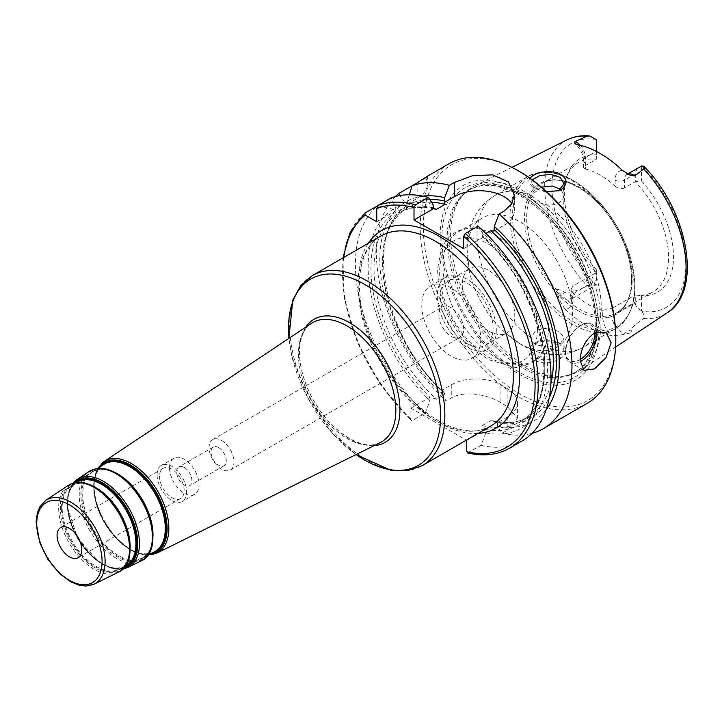 <?xml version="1.0" encoding="UTF-8"?>
<svg xmlns="http://www.w3.org/2000/svg" width="722" height="722" viewBox="0 0 722 722"><rect width="100%" height="100%" fill="white"/><g stroke="black" fill="none" stroke-linecap="round" stroke-linejoin="round"><path stroke-width="0.54" stroke-dasharray="3.61 2.71" d="M218.658 447.604A10.794 6.236 -120 0 0 213.261 447.071A10.794 6.236 -120 0 0 211.6 455.717A10.794 6.236 -120 0 0 218.658 465.23A10.794 6.236 -120 0 0 224.055 465.762A10.794 6.236 -120 0 0 225.706 457.116A10.794 6.236 -120 0 0 218.658 447.604M184.272 467.45A10.794 6.236 60 0 1 191.33 476.962A10.794 6.236 60 0 1 189.669 485.617A10.794 6.236 60 0 1 184.272 485.085A10.794 6.236 60 0 1 177.224 475.572A10.794 6.236 60 0 1 178.875 466.917A10.794 6.236 60 0 1 184.272 467.45M221.528 469.101A17.563 10.135 60 0 1 210.057 453.624A17.563 10.135 60 0 1 212.746 439.545A17.563 10.135 60 0 1 221.528 440.42A17.563 10.135 60 0 1 233.007 455.898A17.563 10.135 60 0 1 230.309 469.968A17.563 10.135 60 0 1 221.528 469.101M451.268 336.461A17.563 10.135 -120 0 0 460.049 337.327A17.563 10.135 -120 0 0 460.049 317.048A17.563 10.135 -120 0 0 442.487 306.913A17.563 10.135 -120 0 0 439.797 320.983A17.563 10.135 -120 0 0 451.268 336.461M467.477 452.92L481.141 445.348L485.807 432.884L485.807 429.446C483.569 428.354 482.377 427.072 482.233 425.583L490.77 420.655L492.639 420.718L497.449 422.722L507.151 417.117A35.125 20.279 0 0 0 517.439 402.777A35.125 20.279 0 0 0 507.151 388.436L500.942 384.853A35.125 20.279 0 0 0 451.268 384.853L441.566 390.458L444.292 392.416L445.14 394.311L436.602 399.239L429.924 397.181L429.924 400.62L425.258 413.092L412.461 420.475L411.251 420.475L410.908 419.5L410.908 408.156L466.34 440.158M157.107 474.923A20.857 12.039 -120 0 0 166.213 495.915A20.857 12.039 -120 0 0 182.287 501.501A20.857 12.039 -120 0 0 186.601 491.953A20.857 12.039 -120 0 0 177.504 470.961A20.857 12.039 -120 0 0 161.43 465.374A20.857 12.039 -120 0 0 157.107 474.923M169.526 467.757A20.857 12.039 -120 0 0 178.632 488.74A20.857 12.039 -120 0 0 194.705 494.326A20.857 12.039 -120 0 0 199.019 484.778A20.857 12.039 -120 0 0 189.922 463.795A20.857 12.039 -120 0 0 173.849 458.208A20.857 12.039 -120 0 0 169.526 467.757M159.535 476.321A17.427 10.063 -120 0 0 167.143 493.857A17.427 10.063 -120 0 0 180.572 498.523A17.427 10.063 -120 0 0 184.182 490.554A17.427 10.063 -120 0 0 176.574 473.018A17.427 10.063 -120 0 0 163.145 468.343A17.427 10.063 -120 0 0 159.535 476.321M596.345 280.38L596.345 269.667L596.345 280.38L573.06 293.818A6.588 3.8 0 0 0 571.129 296.507A6.588 3.8 0 0 0 573.06 299.197A19.232 11.101 60 0 1 564.884 308.872C561.653 304.179 559.415 300.144 558.178 296.778C555.543 294.188 554.397 291.706 554.749 289.323L560.064 295.515A12.644 7.301 -120 0 0 567.691 300.181A12.644 7.301 -120 0 0 570.443 299.612A12.644 7.301 -120 0 0 573.06 293.818L573.06 285.975L571.129 289.26L573.06 293.195L573.06 299.197M596.345 151.421L596.345 159.237A74.637 43.094 -120 0 0 578.493 162.486A74.637 43.094 -120 0 0 566.508 176.908A74.637 43.094 -120 0 0 563.034 196.655A74.637 43.094 -120 0 0 596.345 272.528L573.06 285.975M585.479 165.509L585.479 157.667A6.588 3.8 0 0 0 583.547 160.356A6.588 3.8 0 0 0 585.479 163.046L585.479 169.038L583.547 167.603L585.479 165.509L596.345 159.237L596.345 139.987M596.345 269.667A77.173 44.556 60 0 1 567.934 173.415A77.173 44.556 60 0 1 596.345 154.932M596.345 284.612A12.644 7.301 60 0 1 595.966 284.748L587.067 285.849C580.154 289.793 572.799 292.058 565.028 292.654C563.259 290.596 559.83 289.486 554.749 289.323M641.488 310.677C637.454 308.583 635.387 305.975 635.279 302.852L635.279 295.009L641.488 295.731L641.488 310.677A12.644 7.301 60 0 0 641.858 311.245A94.726 54.691 -120 0 0 685.9 263.999A94.726 54.691 -120 0 0 641.858 165.916M578.493 162.486L542.123 183.478C560.055 171.574 595.939 191.447 615.604 226.437C636.723 261.165 636.308 303.087 616.759 312.761A74.637 43.094 60 0 1 579.441 309.061A74.637 43.094 60 0 1 526.663 217.647A74.637 43.094 60 0 1 542.123 183.478A74.637 43.094 60 0 1 599.639 203.478A74.637 43.094 60 0 1 632.219 278.593A74.637 43.094 60 0 1 616.759 312.761L653.13 291.76A74.637 43.094 -120 0 1 635.279 295.009L611.994 308.447L611.994 316.299L635.279 302.852M564.884 308.872A101.937 58.852 -120 0 0 610.857 335.414A19.232 11.101 60 0 1 602.68 316.299A6.588 3.8 180 0 0 611.994 316.299A12.644 7.301 -120 0 0 617.364 328.871A12.644 7.301 -120 0 0 624.99 333.004L630.306 332.95C631.84 331.055 631.723 330.116 629.945 330.135C632.797 326.696 637.382 322.833 643.681 318.528C644.764 317.057 644.159 314.63 641.858 311.245M641.488 166.051L641.488 180.987L635.279 181.718L635.279 173.867C635.36 171.042 637.102 168.605 640.513 166.565M627.617 174.074A12.644 7.301 -120 0 0 627.03 174.354A12.644 7.301 -120 0 0 624.413 180.139L624.413 187.991L635.279 181.718A74.637 43.094 -120 0 1 653.13 291.76M559.171 355.982L563.972 349.322L558.458 342.544L538.829 341.109L531.031 350.269L535.85 357.733C543.404 361.027 551.175 360.44 559.171 355.982L560.777 358.311C550.173 364.231 540.534 364.348 531.843 358.663C526.591 351.785 528.513 346.091 537.637 341.551C545.471 339.241 552.89 339.818 559.893 343.293C567.862 347.968 568.151 352.968 560.777 358.311M600.975 322.517A106.342 61.397 -120 0 0 555.778 216.808A106.342 61.397 -120 0 0 474.525 185.978A106.342 61.397 -120 0 0 463.497 194.489A106.342 61.397 -120 0 0 450.582 235.688A106.342 61.397 -120 0 0 490.527 335.441A106.342 61.397 -120 0 0 567.907 375.341A106.342 61.397 -120 0 0 580.795 370.052A106.342 61.397 -120 0 0 600.975 322.517M630.306 332.95L623.402 334.439C620.604 335.143 616.417 335.468 610.857 335.414M529.948 178.19C527.746 181.303 528.955 184.372 533.585 187.404L546.789 191.808M535.868 344.728C532.791 342.932 531.184 340.631 531.049 337.815L535.868 330.261L547.511 328.113L559.153 331.533L563.972 337.616L562.727 340.802L559.153 343.699L553.801 345.955L547.204 347.147L535.868 344.728M558.557 190.852L546.509 192.232L535.859 188.83L531.031 182.837L532.276 179.859M541.446 187.088L531.049 195.644C531.184 197.9 532.791 199.967 535.868 201.826L547.511 204.994L553.801 204.723L559.153 202.855L562.727 199.579L563.972 195.491L560.94 189.399M519.741 343.528A74.637 43.094 60 0 1 504.281 331.94A74.637 43.094 60 0 1 469.273 271.301A74.637 43.094 60 0 1 466.963 252.113A74.637 43.094 60 0 1 482.422 217.954A74.637 43.094 60 0 1 539.939 237.944A74.637 43.094 60 0 1 572.519 313.059A74.637 43.094 60 0 1 557.059 347.228A74.637 43.094 60 0 1 519.741 343.528M425.258 413.092A138.299 79.853 -120 0 1 377.651 205.689L393.111 209.227L395.773 210.77L395.773 207.692L391.107 197.918M376.758 221.744L395.773 210.77M409.302 194.75L407.416 200.969L407.416 204.046L404.753 202.503L399.934 195.545M407.416 204.046L417.117 198.442A35.125 20.279 0 0 0 427.406 184.101A35.125 20.279 0 0 0 425.736 177.928L427.406 176.204L427.406 184.101M412.082 185.807L425.736 177.928M404.753 202.503A126.873 73.256 -120 0 0 441.566 393.896L441.566 390.458M422.957 196.158A126.873 73.256 -120 0 0 407.416 200.969M395.34 196.565A138.299 79.853 -120 0 0 376.379 252.438A138.299 79.853 -120 0 0 446.232 400.981L441.566 393.896M433.029 204.425A126.873 73.256 -120 0 0 395.773 207.692M393.111 209.227A126.873 73.256 -120 0 0 429.924 400.62M466.791 440.42L485.807 429.446M497.449 422.722L497.449 426.16L502.115 433.245L507.151 430.339L517.439 418.155L507.151 406.305A138.299 79.853 60 0 1 500.942 402.723C487.91 394.501 464.327 390.124 451.268 398.075L446.232 400.981M429.924 397.181L410.908 408.156M502.115 433.245A138.299 79.853 -120 0 0 532.042 433.335M448.867 163.813A138.299 79.853 -120 0 0 420.222 227.123A138.299 79.853 -120 0 0 480.59 366.307A138.299 79.853 -120 0 0 587.167 403.354M497.449 426.16A126.873 73.256 -120 0 0 546.202 409.618M493.992 231.139L504.046 225.327A35.125 20.279 0 0 0 514.335 210.986A35.125 20.279 0 0 0 511.907 203.577M463.686 248.63L483.063 237.448L482.702 233.107L478.036 226.121M482.233 235.589L483.063 237.448C543.738 289.973 564.514 401.405 519.786 421.982A120.736 69.709 -120 0 0 482.233 235.589L485.906 233.468M624.413 187.991C621.227 189.263 618.122 188.641 615.099 186.141L615.099 180.139A19.232 11.101 60 0 1 622.463 170.437M602.68 316.299L602.68 310.298A74.637 43.094 60 0 1 573.06 293.195M602.68 310.298L611.994 308.447M585.479 169.038A74.637 43.094 60 0 1 615.099 186.141M641.488 180.987A77.173 44.556 60 0 1 673.482 256.833A77.173 44.556 60 0 1 641.488 295.731M466.791 343.482A37.138 21.443 60 0 1 442.532 310.758A37.138 21.443 60 0 1 448.227 280.993A37.138 21.443 60 0 1 485.364 302.437A37.138 21.443 60 0 1 485.364 345.324A37.138 21.443 60 0 1 466.791 343.482M488.523 330.938A37.138 21.443 -120 0 0 507.097 332.77A37.138 21.443 -120 0 0 512.782 303.014A37.138 21.443 -120 0 0 488.523 270.29A37.138 21.443 -120 0 0 469.959 268.449A37.138 21.443 -120 0 0 464.264 298.204A37.138 21.443 -120 0 0 488.523 330.938M496.285 330.189A41.714 24.079 60 0 1 487.648 349.277A41.714 24.079 60 0 1 455.51 338.104A41.714 24.079 60 0 1 437.297 296.128A41.714 24.079 60 0 1 445.934 277.04A41.714 24.079 60 0 1 478.081 288.213A41.714 24.079 60 0 1 496.285 330.189M548.53 326.904A74.637 43.094 60 0 1 546.22 343.419A74.637 43.094 60 0 1 533.071 361.072A74.637 43.094 60 0 1 495.752 357.381A74.637 43.094 60 0 1 442.974 265.967A74.637 43.094 60 0 1 458.434 231.798A74.637 43.094 60 0 1 480.301 229.244A74.637 43.094 60 0 1 548.53 326.904M480.762 339.15A41.714 24.079 60 0 1 472.125 358.238A41.714 24.079 60 0 1 439.987 347.065A41.714 24.079 60 0 1 421.774 305.09A41.714 24.079 60 0 1 430.411 286.002A41.714 24.079 60 0 1 462.558 297.175A41.714 24.079 60 0 1 480.762 339.15M598.033 323.492A105.466 60.892 -120 0 0 551.996 217.358A105.466 60.892 -120 0 0 470.735 189.11A105.466 60.892 -120 0 0 461.692 196.528A105.466 60.892 -120 0 0 448.885 237.385A105.466 60.892 -120 0 0 488.496 336.308A105.466 60.892 -120 0 0 565.245 375.891A105.466 60.892 -120 0 0 576.192 371.776A105.466 60.892 -120 0 0 598.033 323.492M440.131 236.825A112.343 64.863 -120 0 0 519.569 374.42A112.343 64.863 -120 0 0 599.007 328.555A112.343 64.863 -120 0 0 519.569 190.96A112.343 64.863 -120 0 0 440.131 236.825M519.569 171.556A136.106 78.581 -120 0 0 423.327 227.123A136.106 78.581 -120 0 0 519.569 393.815A136.106 78.581 -120 0 0 615.812 338.248M485.807 432.884A126.873 73.256 -120 0 0 547.565 368.22A126.873 73.256 -120 0 0 482.702 233.107M481.141 445.348A138.299 79.853 -120 0 0 522.349 440.781M94.925 487.197A48.076 27.761 -120 0 0 71.243 486.05A48.076 27.761 -120 0 0 62.155 507.512A48.076 27.761 -120 0 0 82.561 555.281A48.076 27.761 -120 0 0 119.283 569.27A48.076 27.761 -120 0 0 130.131 548.188M61.325 507.674A48.482 27.987 60 0 1 95.602 487.882A48.482 27.987 60 0 1 129.879 547.258A48.482 27.987 60 0 1 95.602 567.05A48.482 27.987 60 0 1 61.325 507.674M125.032 566.427A48.482 27.996 60 0 1 124.969 566.454A48.482 27.996 60 0 1 87.931 552.357A48.482 27.996 60 0 1 67.354 504.182A48.482 27.996 60 0 1 76.514 482.531A48.482 27.996 60 0 1 76.577 482.495M95.214 487.413A49.331 28.483 -120 0 0 60.332 507.548A49.331 28.483 -120 0 0 95.214 567.961A49.331 28.483 -120 0 0 130.095 547.827M75.711 482.603A48.961 28.266 -120 0 0 67.534 503.685A48.961 28.266 -120 0 0 87.579 551.527A48.961 28.266 -120 0 0 124.509 567.113M123.462 568.331A49.872 28.79 60 0 1 86.613 550.687A49.872 28.79 60 0 1 67.227 503.135A49.872 28.79 60 0 1 74.14 482.901M116.603 473.343A49.692 28.69 -120 0 0 92.109 472.143A49.692 28.69 -120 0 0 82.723 494.326A49.692 28.69 -120 0 0 103.815 543.693A49.692 28.69 -120 0 0 141.765 558.151A49.692 28.69 -120 0 0 152.965 536.338M81.884 494.489A50.089 28.916 60 0 1 117.307 474.038A50.089 28.916 60 0 1 152.721 535.381A50.089 28.916 60 0 1 117.307 555.832A50.089 28.916 60 0 1 81.884 494.489M153.867 552.159A50.558 29.187 60 0 1 115.249 537.457A50.558 29.187 60 0 1 93.797 487.233A50.558 29.187 60 0 1 103.345 464.661C88.201 473.19 92.208 509.588 111.892 533.053C127.198 550.733 141.196 557.095 153.867 552.159M116.91 473.569A50.937 29.412 -120 0 0 80.891 494.362A50.937 29.412 -120 0 0 116.91 556.752A50.937 29.412 -120 0 0 152.929 535.95M100.629 466.466A51.036 29.467 -120 0 0 93.977 486.736A51.036 29.467 -120 0 0 113.498 535.02A51.036 29.467 -120 0 0 150.943 553.603M148.714 554.713A51.939 29.981 60 0 1 93.661 486.177A51.939 29.981 60 0 1 98.562 467.847M118.218 572.248A50.125 28.943 60 0 1 79.934 557.664A50.125 28.943 60 0 1 58.663 507.864A50.125 28.943 60 0 1 68.13 485.482M45.793 500.364A48.401 27.95 -120 0 0 36.651 521.979A48.401 27.95 -120 0 0 57.2 570.064A48.401 27.95 -120 0 0 94.167 584.143M77.191 479.444A50.829 29.34 -120 0 0 67.588 502.142A50.829 29.34 -120 0 0 89.158 552.628A50.829 29.34 -120 0 0 127.984 567.42M140.7 561.12A51.731 29.873 60 0 1 101.179 546.076A51.731 29.873 60 0 1 79.221 494.678A51.731 29.873 60 0 1 88.996 471.574M104.022 461.566A52.896 30.541 -120 0 0 94.031 485.184A52.896 30.541 -120 0 0 116.477 537.737A52.896 30.541 -120 0 0 156.882 553.115M380.277 442.586A68.879 39.764 60 0 1 327.662 422.55A68.879 39.764 60 0 1 298.43 354.123A68.879 39.764 60 0 1 311.444 323.366C295.325 332.237 295.199 370.81 314.855 402.506C332.77 434.066 364.953 451.773 380.277 442.586M305.812 327.12A71.072 41.028 -120 0 0 299.404 351.767A71.072 41.028 -120 0 0 374.213 445.591M356.072 454.562A107.569 62.101 60 0 1 288.971 338.338M312.373 275.569A109.762 63.374 -120 0 0 289.639 325.821A109.762 63.374 -120 0 0 337.553 436.278A109.762 63.374 -120 0 0 422.135 465.69M435.745 420.7A109.762 63.374 60 0 1 358.13 286.273A109.762 63.374 60 0 1 380.864 236.022C368.491 243.251 361.424 257.176 359.646 277.817C358.509 295.686 362.002 315.162 370.124 336.226C385.963 374.348 408.571 402.434 437.938 420.484C459.102 432.135 476.664 434.021 490.626 426.142A109.762 63.374 60 0 1 435.745 420.7M368.292 243.287A114.157 65.91 -120 0 0 438.85 422.496A114.157 65.91 -120 0 0 478.054 433.399M343.726 257.465A136.106 78.581 -120 0 0 410.908 419.5M595.966 139.418A94.726 54.691 -120 0 0 551.933 186.655A94.726 54.691 -120 0 0 595.966 284.748M623.402 334.439A6.588 5.117 89.4 0 1 624.99 333.004L629.945 330.135M580.317 145.33A12.644 7.301 -120 0 1 585.479 157.667L596.327 151.403M615.099 180.139A6.588 3.8 180 0 0 624.413 180.139L635.279 173.867M567.185 139.806A99.988 57.733 -120 0 0 544.668 186.556A99.988 57.733 -120 0 0 587.067 285.849M643.681 318.528A99.988 57.733 -120 0 0 667.11 312.897M547.204 204.976A87.813 50.693 60 0 1 597.924 282.275A87.813 50.693 60 0 1 583.033 347.444A87.813 50.693 60 0 1 547.204 347.147M531.049 337.815A87.813 50.693 60 0 1 477.034 235.543A87.813 50.693 60 0 1 495.22 195.346A87.813 50.693 60 0 1 531.049 195.644M572.095 324.061A87.813 50.693 60 0 1 510.003 216.519A87.813 50.693 60 0 1 528.188 176.321A87.813 50.693 60 0 1 595.849 199.841A87.813 50.693 60 0 1 634.187 288.213A87.813 50.693 60 0 1 615.992 328.411A87.813 50.693 60 0 1 572.095 324.061M594.648 332.914A20.631 11.913 120 0 0 579.288 326.389A20.631 11.913 120 0 0 565.525 351.632A20.631 11.913 120 0 0 580.109 359.583A20.631 11.913 120 0 0 580.136 359.565M596.435 332.057A21.949 12.671 120 0 0 592.013 324.259A21.949 12.671 120 0 0 575.1 330.144A21.949 12.671 120 0 0 565.516 352.237A21.949 12.671 120 0 0 570.064 362.282A21.949 12.671 120 0 0 580.136 361.686M417.117 198.442L417.117 182.901M429.662 199.371A122.939 70.973 -120 0 0 382.822 269.008A122.939 70.973 -120 0 0 441.566 390.512M433.029 207.783A122.939 70.973 -120 0 0 370.955 266.256A122.939 70.973 -120 0 0 429.924 397.226M507.151 417.117L507.151 430.339M507.151 388.436L507.151 406.305M500.942 384.853L500.942 402.723M451.268 384.853L451.268 398.075M497.449 422.767A122.939 70.973 -120 0 0 549.28 397.524M364.854 213.08A138.299 79.853 -120 0 0 412.461 420.475M431.612 202.295A120.736 69.709 -120 0 0 407.587 207.918A120.736 69.709 -120 0 0 445.14 394.311M433.155 208.45A120.736 69.709 -120 0 0 399.049 212.855A120.736 69.709 -120 0 0 436.602 399.239M504.046 225.327L504.046 211.104M490.77 420.655A120.736 69.709 -120 0 0 528.323 417.045A120.736 69.709 -120 0 0 550.823 384.05M578.114 144.842A19.232 11.101 60 0 1 585.479 163.046M558.178 296.778A6.588 1.67 -40.7 0 1 560.064 295.515L565.028 292.654M537.421 328.844A69.15 39.927 60 0 1 488.523 357.074A69.15 39.927 60 0 1 439.626 272.384A69.15 39.927 60 0 1 488.523 244.153A69.15 39.927 60 0 1 537.421 328.844M634.864 286.742A86.496 49.935 60 0 1 573.701 322.057A86.496 49.935 60 0 1 512.548 216.122A86.496 49.935 60 0 1 573.701 180.807A86.496 49.935 60 0 1 634.864 286.742M578.096 310.74A75.738 43.726 60 0 1 524.542 217.981A75.738 43.726 60 0 1 578.096 187.061A75.738 43.726 60 0 1 631.651 279.82A75.738 43.726 60 0 1 578.096 310.74M596.318 324.485A105.466 60.892 -120 0 0 521.744 195.319A105.466 60.892 -120 0 0 469.011 190.103A105.466 60.892 -120 0 0 447.171 238.377A105.466 60.892 -120 0 0 493.207 344.511A105.466 60.892 -120 0 0 574.477 372.769A105.466 60.892 -120 0 0 596.318 324.485M519.28 193.478A109.464 63.202 -120 0 0 441.882 238.161A109.464 63.202 -120 0 0 519.28 372.227A109.464 63.202 -120 0 0 596.688 327.544A109.464 63.202 -120 0 0 519.28 193.478M482.233 425.583A120.736 69.709 -120 0 0 519.786 421.982L528.323 417.045C518.351 422.758 506.456 423.985 492.639 420.727M485.807 429.491A122.939 70.973 -120 0 0 544.776 366.605A122.939 70.973 -120 0 0 482.702 236.455M468.343 452.739A138.299 79.853 -120 0 0 509.551 448.163M213.261 447.071L178.875 466.917M224.055 465.762L189.669 485.617M230.309 469.968L460.049 337.327M212.746 439.545L442.487 306.913M119.283 569.27C141.629 561.283 125.637 503.207 95.683 487.946C85.873 482.54 77.723 481.908 71.243 486.05L76.514 482.531C62.011 490.689 65.837 525.616 84.718 548.133C99.419 565.082 112.831 571.192 124.969 566.454L119.283 569.27M147.622 555.245L141.765 558.151C164.869 549.866 148.335 489.877 117.388 474.11C107.253 468.515 98.824 467.856 92.109 472.143L97.551 468.515M73.075 483.18L68.148 493.586L67.326 507.187L77.534 537.89L99.022 562.086L111.215 568.178L122.686 569.107M97.678 468.434L95.945 472.026L93.589 484.859L95.286 499.732L102.777 519.434L115.006 537.042L131.684 550.615L140.754 554.261L147.757 555.182M288.881 338.401L291.887 356.37L307.392 397.136L332.698 433.579L355.973 454.607M173.849 458.208L161.43 465.374M194.705 494.326L182.287 501.501M163.145 468.343L60.693 527.493M180.572 498.523L78.12 557.673M566.508 176.908L567.934 173.415M629.223 174.868L627.012 174.363L627.562 174.047M558.458 342.544L559.893 343.293M538.829 341.109L537.637 341.551M511.907 167.351L474.525 185.978M615.622 346.993L580.795 370.052M563.972 349.322L563.972 337.616M531.049 350.269L531.049 337.616M557.907 191.131L559.288 190.581M535.237 188.451L533.585 187.404M563.972 195.491L563.972 184.281M531.049 195.491L531.049 182.837M504.281 331.94L521.564 344.836C537.132 354.322 560.859 359.718 583.033 347.444L615.992 328.411C635.468 314.539 639.882 289.702 629.259 253.9C621.434 230.715 608.998 210.923 591.941 194.507C568.385 173.226 547.132 167.161 528.188 176.321L495.22 195.346C484.588 201.718 476.881 210.598 472.098 221.979C468.831 229.876 467.062 238.197 466.8 246.942L469.273 271.301M584.035 370.35L570.064 362.282C566.644 360.134 565.001 356.343 565.145 350.901L569.523 336.759C578.078 324.891 585.578 320.721 592.013 324.259L605.993 332.328M517.439 402.777L517.439 418.155M342.878 257.953L344.259 298.439L357.408 342.562L380.693 384.979L411.251 420.475M434.734 209.181C420.917 205.914 409.022 207.142 399.049 212.855L407.587 207.918C362.877 228.486 383.617 339.863 444.283 392.425M514.335 210.986L514.335 194.904M583.547 167.603L583.547 160.356C583.114 153.994 580.199 148.389 574.784 143.552M571.129 289.26L571.129 296.507L570.425 299.621L596.345 284.648M485.364 345.324L507.097 332.77M448.227 280.993L469.959 268.449M480.301 229.244C461.936 225.805 448.967 232.385 441.368 249L437.722 267.97C436.575 302.292 462.423 345.233 489.886 360.088L515.77 367.624L531.202 363.419L540.381 355.125L546.22 343.419M533.071 361.072L557.059 347.228M458.434 231.798L482.422 217.954M472.125 358.238L487.648 349.277M430.411 286.002L445.934 277.04M565.245 375.891L567.907 375.341M461.692 196.528L463.497 194.489M470.735 189.11L469.011 190.103C482.639 182.458 499.633 184.254 519.984 195.5C547.845 212.593 569.387 239.172 584.612 275.235C592.735 295.93 596.219 315.063 595.045 332.643C593.303 352.363 586.444 365.738 574.477 372.769L576.192 371.776"/><path stroke-width="1.08" d="M81.73 549.704A17.427 10.063 -120 0 0 74.122 532.168A17.427 10.063 -120 0 0 60.693 527.493A17.427 10.063 -120 0 0 57.083 535.471A17.427 10.063 -120 0 0 64.691 553.007A17.427 10.063 -120 0 0 78.12 557.673A17.427 10.063 -120 0 0 81.73 549.704M467.477 452.92C483.46 456.575 497.485 454.986 509.551 448.163L522.349 440.781A138.299 79.853 -120 0 0 547.601 346A138.299 79.853 -120 0 0 478.036 226.121L465.239 233.513L463.686 236.265L463.686 248.63L414.013 219.948L414.013 207.584L415.565 204.831L428.363 197.44A138.299 79.853 -120 0 0 391.107 197.918L378.31 205.301L376.758 208.532L376.758 221.744L365.314 215.138L364.854 213.08L377.805 205.725M466.34 440.158L466.791 451.764L468.343 452.739M580.317 145.33A12.644 7.301 -120 0 0 575.109 141.485L587.067 136.214L589.585 135.935L595.966 139.418A12.644 7.301 60 0 1 596.345 139.987L596.345 151.421M627.562 174.047L641.488 166.051A12.644 7.301 60 0 1 641.858 165.916L643.762 166.268L643.681 168.903L634.782 175.942A12.644 7.301 -120 0 0 627.617 174.074M575.109 141.485L574.784 143.552L578.114 144.842A101.062 58.347 -120 0 1 622.463 170.437L629.223 174.868L634.782 175.942M546.789 191.808L559.288 190.581L560.777 189.904C568.819 183.514 567.654 177.756 557.303 172.639C545.092 170.338 535.977 172.188 529.948 178.19M532.276 179.859L539.785 175.554L550.859 174.363L560.263 177.431L563.999 183.785L558.557 190.852M560.94 189.399L552.177 186.032L541.446 187.088M580.109 360.657C580.623 349.006 585.38 339.8 594.396 333.059L605.993 332.328L611.155 342.733L605.993 357.679L594.396 368.906L584.035 370.35L580.109 360.657M342.878 257.953L350.26 231.979L364.854 213.08M399.934 195.545L398.616 193.577L412.082 185.807L409.302 194.75M425.736 177.928C430.023 174.607 427.153 176.258 417.117 182.901L412.082 185.807A138.299 79.853 -120 0 1 449.337 185.337L454.373 182.431L472.477 175.699L492.621 174.859L508.36 181.899L514.335 194.904L511.672 203.956L504.046 211.104L499.01 214.019L494.344 226.383L493.992 231.139L490.77 230.661L485.906 233.468M428.363 197.44L433.029 204.425L433.39 208.766L436.602 209.245L445.14 204.317L444.319 202.458L444.671 197.702A126.873 73.256 -120 0 0 422.957 196.158M398.616 193.577A138.299 79.853 -120 0 0 395.34 196.565M532.042 433.335A138.299 79.853 -120 0 0 543.323 428.669A138.299 79.853 -120 0 0 568.575 333.898A138.299 79.853 -120 0 0 499.01 214.019M543.323 428.669L587.167 403.354A138.299 79.853 -120 0 0 615.812 340.044A138.299 79.853 -120 0 0 518.017 170.663A138.299 79.853 -120 0 0 448.867 163.813L427.397 176.204M444.671 197.702L449.337 185.337M546.202 409.618A126.873 73.256 -120 0 0 494.344 226.383M433.39 208.766L414.013 219.948M511.907 203.577A35.125 20.279 0 0 0 454.373 196.655L444.319 202.458M615.812 340.044L615.812 338.248A136.106 78.581 -120 0 0 519.569 171.556L518.017 170.663M130.131 548.188A48.076 27.761 -120 0 0 130.15 546.771A48.076 27.761 -120 0 0 96.152 487.882A48.076 27.761 -120 0 0 94.925 487.197M76.577 482.495A48.482 27.996 60 0 1 101.64 484.39A48.482 27.996 60 0 1 135.926 543.774A48.482 27.996 60 0 1 125.032 566.427M130.095 547.827A49.331 28.483 -120 0 0 95.214 487.413M124.509 567.113A48.961 28.266 -120 0 0 136.783 543.666A48.961 28.266 -120 0 0 102.163 483.695A48.961 28.266 -120 0 0 75.711 482.603M74.14 482.901A49.872 28.79 60 0 1 102.488 482.774A49.872 28.79 60 0 1 137.749 543.846A49.872 28.79 60 0 1 123.462 568.331M152.965 536.338A49.692 28.69 -120 0 0 152.992 534.903A49.692 28.69 -120 0 0 117.857 474.047A49.692 28.69 -120 0 0 116.603 473.343M97.551 468.515L103.345 464.661A50.558 29.187 60 0 1 129.545 466.592A50.558 29.187 60 0 1 165.293 528.504A50.558 29.187 60 0 1 153.867 552.159L147.622 555.245M152.929 535.95A50.937 29.412 -120 0 0 116.91 473.569M150.943 553.603A51.036 29.467 -120 0 0 166.15 528.405A51.036 29.467 -120 0 0 130.059 465.898A51.036 29.467 -120 0 0 100.629 466.466M98.562 467.847A51.939 29.981 60 0 1 130.384 464.977A51.939 29.981 60 0 1 167.116 528.585A51.939 29.981 60 0 1 148.714 554.713M129.545 548.792A50.125 28.943 60 0 1 118.218 572.248C142.947 562.185 125.808 503.288 95.051 487.269C84.691 481.43 75.72 480.834 68.13 485.482A50.125 28.943 60 0 1 94.104 487.395A50.125 28.943 60 0 1 129.545 548.792M45.793 500.364L39.999 506.555L37.391 512.728L36.1 521.762L39.647 542.375L47.986 559.46L59.845 573.8L70.747 581.824L79.321 585.262L85.99 586.065L94.167 584.143A48.401 27.95 -120 0 0 105.105 561.499A48.401 27.95 -120 0 0 70.882 502.214A48.401 27.95 -120 0 0 45.793 500.364L68.13 485.482M122.686 569.107L127.984 567.42A50.829 29.34 -120 0 0 139.463 543.639A50.829 29.34 -120 0 0 103.526 481.393A50.829 29.34 -120 0 0 77.191 479.444L73.075 483.18M152.387 536.915A51.731 29.873 60 0 1 140.7 561.12C166.186 550.769 148.497 489.949 116.747 473.433C106.062 467.405 96.811 466.791 88.996 471.574A51.731 29.873 60 0 1 115.809 473.56A51.731 29.873 60 0 1 152.387 536.915M147.757 555.182L156.882 553.115A52.896 30.541 -120 0 0 168.831 528.369A52.896 30.541 -120 0 0 131.431 463.587A52.896 30.541 -120 0 0 104.022 461.566L97.678 468.434M104.022 461.566L311.444 323.366A68.879 39.764 60 0 1 347.138 326.001A68.879 39.764 60 0 1 395.837 410.358A68.879 39.764 60 0 1 380.277 442.586L156.882 553.115M102.082 561.454A46.208 26.678 60 0 1 69.411 580.317A46.208 26.678 60 0 1 36.732 523.721A46.208 26.678 60 0 1 69.411 504.849A46.208 26.678 60 0 1 102.082 561.454M374.213 445.591A71.072 41.028 -120 0 0 399.916 409.798A71.072 41.028 -120 0 0 349.665 322.752A71.072 41.028 -120 0 0 305.812 327.12M288.971 338.338A107.569 62.101 60 0 1 288.502 328.266A107.569 62.101 60 0 1 364.565 284.351A107.569 62.101 60 0 1 440.628 416.098A107.569 62.101 60 0 1 356.072 454.562M355.973 454.607L391.08 470.365L407.551 470.708L422.135 465.69A109.762 63.374 -120 0 0 444.86 415.439A109.762 63.374 -120 0 0 367.254 281.002A109.762 63.374 -120 0 0 312.373 275.569L300.731 285.686L292.789 300.126L288.881 338.401M312.373 275.569L380.864 236.022A109.762 63.374 60 0 1 465.446 265.434A109.762 63.374 60 0 1 513.36 375.891A109.762 63.374 60 0 1 490.626 426.142L422.135 465.69M478.054 433.399A114.157 65.91 -120 0 0 519.569 375.891A114.157 65.91 -120 0 0 459.102 250.76A114.157 65.91 -120 0 0 368.292 243.287M365.314 215.138A136.106 78.581 -120 0 0 343.726 257.465M466.791 451.764A136.106 78.581 -120 0 0 535.083 382.985A136.106 78.581 -120 0 0 463.686 236.265M414.013 207.584A136.106 78.581 -120 0 0 376.758 208.532M643.762 166.268C687.94 210.228 703.309 291.011 667.11 312.897A99.988 57.733 -120 0 0 643.681 168.903M587.067 136.214A99.988 57.733 -120 0 0 567.185 139.806L511.907 167.351M560.777 189.904L559.171 190.554M580.136 359.565A20.631 11.913 120 0 0 594.702 334.304A20.631 11.913 120 0 0 594.648 332.914M580.136 361.686A21.949 12.671 120 0 0 581.039 361.199A21.949 12.671 120 0 0 596.562 334.304A21.949 12.671 120 0 0 596.435 332.057M444.671 201.059A122.939 70.973 -120 0 0 429.662 199.371M415.565 204.831A138.299 79.853 -120 0 0 378.31 205.301M549.28 397.524A122.939 70.973 -120 0 0 494.344 229.74M445.14 204.317A120.736 69.709 -120 0 0 431.612 202.295M436.602 209.245A120.736 69.709 -120 0 0 433.155 208.45M454.373 196.655L454.373 182.431M550.823 384.05A120.736 69.709 -120 0 0 490.77 230.661M509.551 448.163A138.299 79.853 -120 0 0 534.803 353.392A138.299 79.853 -120 0 0 465.239 233.513M94.167 584.143L118.218 572.248M127.984 567.42L140.7 561.12M77.191 479.444L88.996 471.574M667.11 312.897L615.622 346.993M563.972 184.281L563.972 183.785M589.585 135.935C581.409 135.195 573.945 136.494 567.185 139.806"/></g></svg>
